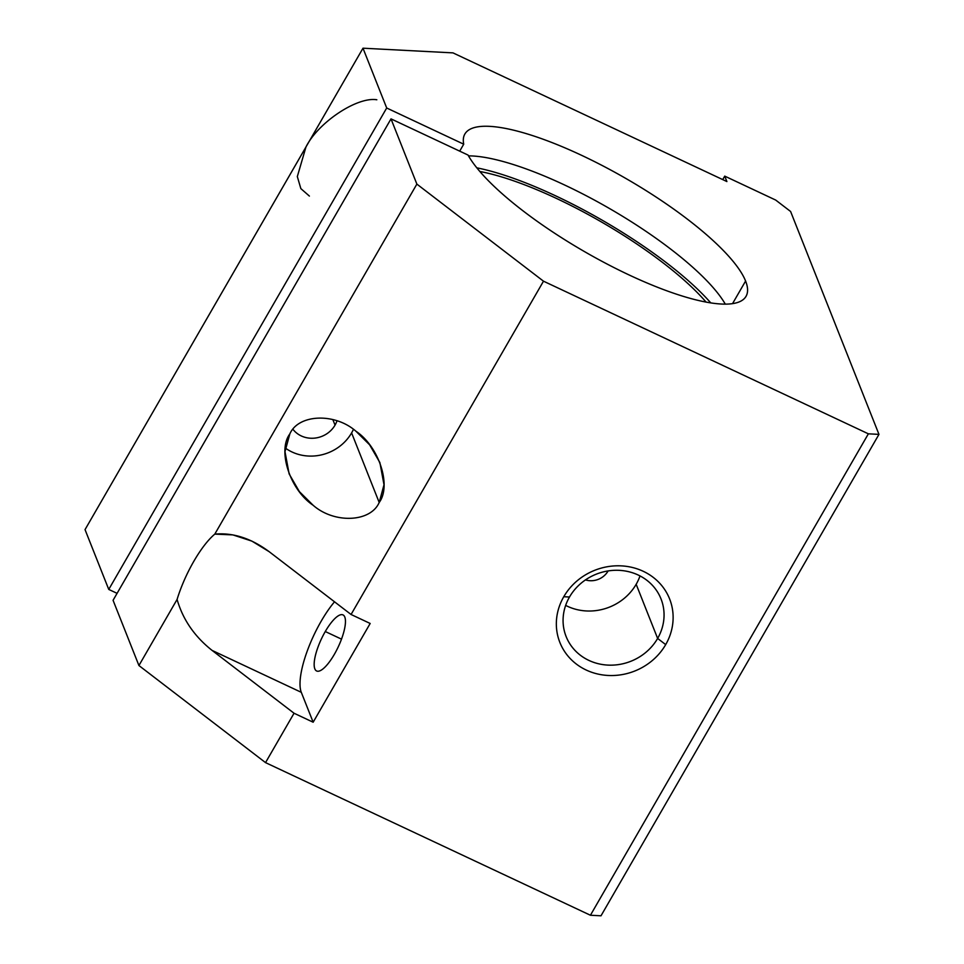 <?xml version="1.0" encoding="UTF-8"?>
<svg xmlns="http://www.w3.org/2000/svg" width="964" height="964" viewBox="0 0 964 964"><rect width="100%" height="100%" fill="white"/><g stroke="black" fill="none" stroke-linecap="round" stroke-linejoin="round"><path stroke-width="1.45" d="M732.544 303.636L745.594 281.03A162.326 42.018 30 0 0 604.079 166.495A162.326 42.018 30 0 0 464.865 134.032A162.326 42.018 30 0 0 463.72 144.19L459.708 151.143L463.72 144.19L386.697 108.004L108.751 589.426L117.078 593.342L108.751 589.426L85.037 529.622L108.751 589.426L386.697 108.004L362.994 48.2L452.972 52.875L726.892 181.557L724.735 176.123L722.723 179.605L724.735 176.123L775.695 200.066L790.601 211.49L878.963 434.378L601.006 915.8L590.426 915.246L265.534 762.62L138.924 665.534L113.065 600.295L391.01 118.873L468.034 155.059A162.326 42.018 30 0 0 613.285 267.221A162.326 42.018 30 0 0 746.028 296.358A162.326 42.018 30 0 0 745.594 281.03L732.544 303.636M468.492 155.879A162.326 42.018 -150 0 1 609.344 208.429A162.326 42.018 -150 0 1 725.289 304.13A162.326 42.018 30 0 0 609.344 208.429A162.326 42.018 30 0 0 468.492 155.879M476.819 167.832A169.7 43.922 -150 0 1 710.769 302.901A169.7 43.922 30 0 0 476.819 167.832M341.485 639.132L325.278 631.528A30.993 9.303 -64.8 0 0 316.638 670.992A30.993 9.303 -64.8 0 0 334.339 654.363A30.993 9.303 -64.8 0 0 342.991 614.899A30.993 9.303 -64.8 0 0 325.278 631.528L341.485 639.132M569.495 597.017L563.771 596.728A59.021 54.189 158.4 0 0 586.22 670.04A59.021 54.189 158.4 0 0 665.69 644.615L657.629 638.433A51.044 46.862 -21.6 0 1 588.92 660.424A51.044 46.862 -21.6 0 1 569.495 597.017A51.044 46.862 158.4 0 0 566.121 636.529A51.044 46.862 158.4 0 0 609.501 665.16A51.044 46.862 158.4 0 0 657.629 638.433L636.168 584.292A51.044 46.862 -21.6 0 1 565.663 605.392A51.044 46.862 158.4 0 0 636.168 584.292A51.044 46.862 158.4 0 0 640.012 575.918A51.044 46.862 -21.6 0 1 636.168 584.292L657.629 638.433A51.044 46.862 158.4 0 0 661.015 598.909A51.044 46.862 158.4 0 0 617.623 570.29A51.044 46.862 158.4 0 0 569.495 597.017A51.044 46.862 -21.6 0 1 638.216 575.026A51.044 46.862 -21.6 0 1 657.629 638.433L665.69 644.615A59.021 54.189 158.4 0 0 643.241 571.291A59.021 54.189 158.4 0 0 563.771 596.728L569.495 597.017M585.485 579.906A18.449 16.93 158.4 0 0 608.031 571.074L608.031 571.074A18.449 16.93 158.4 0 0 608.103 570.929A18.449 16.93 -21.6 0 1 608.031 571.074A18.449 16.93 -21.6 0 1 585.485 579.906M706.094 302.106A162.326 42.018 30 0 0 479.855 171.484A162.326 42.018 -150 0 1 706.094 302.106M289.815 433.957L284.995 451.67L289.128 473.89L299.382 491.628L313.119 505.257C334.279 523.862 370.61 522.343 379.189 502.485L351.607 432.908A44.272 40.645 -21.6 0 1 285.272 447.995A44.272 40.645 158.4 0 0 351.607 432.908A44.272 40.645 158.4 0 0 353.427 429.378A44.272 40.645 -21.6 0 1 351.607 432.908L379.189 502.485L384.009 484.772L379.876 462.563L369.622 444.814L355.885 431.185C334.725 412.58 298.394 414.098 289.815 433.957C298.394 414.098 334.725 412.58 355.885 431.185C378.948 446.489 391.77 485.699 379.189 502.485C370.61 522.343 334.279 523.862 313.119 505.257C290.056 489.953 277.234 450.742 289.815 433.957M293.02 429.378A25.088 23.028 158.4 0 0 335.038 425.124L332.833 419.545L335.038 425.124A25.088 23.028 158.4 0 0 336.99 420.834A25.088 23.028 -21.6 0 1 335.038 425.124A25.088 23.028 -21.6 0 1 293.02 429.378M305.986 146.938L362.994 48.2L386.697 108.004L463.72 144.19A162.326 42.018 -150 0 1 588.136 158.445A162.326 42.018 -150 0 1 745.594 281.03A162.326 42.018 -150 0 1 635.505 277.921A162.326 42.018 -150 0 1 468.034 155.059L391.01 118.873L113.065 600.295L138.924 665.534L177.087 599.439A59.021 17.713 115.2 0 1 214.791 534.116L416.87 184.1L391.01 118.873L416.87 184.1L214.791 534.116A59.021 17.713 -64.8 0 0 177.087 599.439C182.835 619.503 194.511 636.505 212.116 650.423L301.298 692.321A59.021 17.713 115.2 0 1 334.52 601.801A59.021 17.713 -64.8 0 0 301.298 692.321L313.155 722.217L370.176 623.467L351.065 614.49L269.137 551.661L251.893 541.117L232.842 534.887L214.791 534.116C233.083 532.477 251.194 538.334 269.137 551.661L351.065 614.49L543.491 281.187L416.87 184.1L543.491 281.187L351.065 614.49L370.176 623.467L313.155 722.217L301.298 692.321L212.116 650.423L294.044 713.24L313.155 722.217L294.044 713.24L212.116 650.423C194.511 636.505 182.835 619.503 177.087 599.439L138.924 665.534L265.534 762.62L294.044 713.24L265.534 762.62L590.426 915.246L868.371 433.824L543.491 281.187L868.371 433.824L590.426 915.246L601.006 915.8L878.963 434.378L868.371 433.824L878.963 434.378L790.601 211.49L775.695 200.066L724.735 176.123L726.892 181.557L452.972 52.875L362.994 48.2L305.974 146.95C318.192 122.428 357.15 96.484 376.828 99.774M334.339 654.363A30.993 9.303 115.2 0 1 314.842 668.859A30.993 9.303 115.2 0 1 325.278 631.528A30.993 9.303 115.2 0 1 344.775 617.02A30.993 9.303 115.2 0 1 334.339 654.363M309.396 196.078L300.852 188.619L297.322 176.569L305.974 146.95L85.037 529.622L305.974 146.974M563.771 596.728A59.021 54.189 -21.6 0 1 643.241 571.291A59.021 54.189 -21.6 0 1 665.69 644.615A59.021 54.189 -21.6 0 1 586.22 670.04A59.021 54.189 -21.6 0 1 563.771 596.728"/></g></svg>
